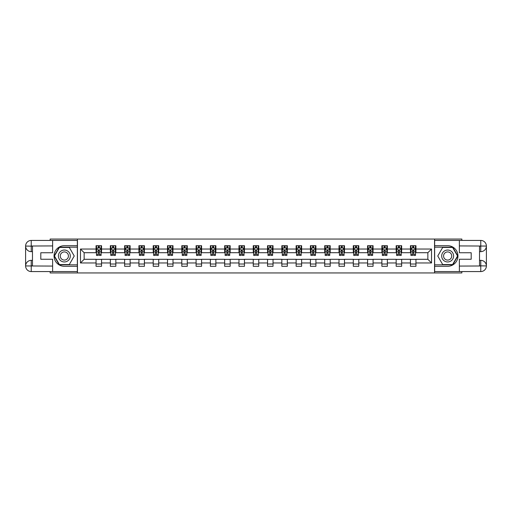 <?xml version="1.0" encoding="UTF-8"?>
<svg xmlns="http://www.w3.org/2000/svg" width="512" height="512" viewBox="0 0 512 512"><rect width="100%" height="100%" fill="white"/><g stroke="black" fill="none" stroke-linecap="round" stroke-linejoin="round"><path stroke-width="0.77" d="M50.15 271.571L50.15 272.947L461.85 272.947L461.85 271.571M461.85 240.429L461.85 239.053L434.547 239.053L434.547 272.947M434.547 239.053L50.15 239.053L50.15 240.429M77.453 272.947L77.453 239.053M415.949 249.037L415.949 245.696L410.458 245.696L410.458 249.037L401.658 249.037L401.658 245.696L396.166 245.696L396.166 249.037L387.366 249.037L387.366 245.696L381.875 245.696L381.875 249.037L373.075 249.037L373.075 245.696L367.584 245.696L367.584 249.037L358.784 249.037L358.784 245.696L353.293 245.696L353.293 249.037L344.493 249.037L344.493 245.696L339.002 245.696L339.002 249.037L330.202 249.037L330.202 245.696L324.71 245.696L324.71 249.037L315.91 249.037L315.91 245.696L310.419 245.696L310.419 249.037L301.619 249.037L301.619 245.696L296.128 245.696L296.128 249.037L287.328 249.037L287.328 245.696L281.837 245.696L281.837 249.037L273.037 249.037L273.037 245.696L267.546 245.696L267.546 249.037L258.746 249.037L258.746 245.696L253.254 245.696L253.254 249.037L244.454 249.037L244.454 245.696L238.963 245.696L238.963 249.037L230.163 249.037L230.163 245.696L224.672 245.696L224.672 249.037L215.872 249.037L215.872 245.696L210.381 245.696L210.381 249.037L201.581 249.037L201.581 245.696L196.09 245.696L196.09 249.037L187.29 249.037L187.29 245.696L181.798 245.696L181.798 249.037L172.998 249.037L172.998 245.696L167.507 245.696L167.507 249.037L158.707 249.037L158.707 245.696L153.216 245.696L153.216 249.037L144.416 249.037L144.416 245.696L138.925 245.696L138.925 249.037L130.125 249.037L130.125 245.696L124.634 245.696L124.634 249.037L115.834 249.037L115.834 245.696L110.342 245.696L110.342 249.037L101.542 249.037L101.542 245.696L96.051 245.696L96.051 249.037L80.474 249.037L80.474 262.963L84.141 259.296L96.051 259.296L96.051 266.304L101.542 266.304L101.542 259.296L110.342 259.296L110.342 266.304L115.834 266.304L115.834 259.296L124.634 259.296L124.634 266.304L130.125 266.304L130.125 259.296L138.925 259.296L138.925 266.304L144.416 266.304L144.416 259.296L153.216 259.296L153.216 266.304L158.707 266.304L158.707 259.296L167.507 259.296L167.507 266.304L172.998 266.304L172.998 259.296L181.798 259.296L181.798 266.304L187.29 266.304L187.29 259.296L196.09 259.296L196.09 266.304L201.581 266.304L201.581 259.296L210.381 259.296L210.381 266.304L215.872 266.304L215.872 259.296L224.672 259.296L224.672 266.304L230.163 266.304L230.163 259.296L238.963 259.296L238.963 266.304L244.454 266.304L244.454 259.296L253.254 259.296L253.254 266.304L258.746 266.304L258.746 259.296L267.546 259.296L267.546 266.304L273.037 266.304L273.037 259.296L281.837 259.296L281.837 266.304L287.328 266.304L287.328 259.296L296.128 259.296L296.128 266.304L301.619 266.304L301.619 259.296L310.419 259.296L310.419 266.304L315.91 266.304L315.91 259.296L324.71 259.296L324.71 266.304L330.202 266.304L330.202 259.296L339.002 259.296L339.002 266.304L344.493 266.304L344.493 259.296L353.293 259.296L353.293 266.304L358.784 266.304L358.784 259.296L367.584 259.296L367.584 266.304L373.075 266.304L373.075 259.296L381.875 259.296L381.875 266.304L387.366 266.304L387.366 259.296L396.166 259.296L396.166 266.304L401.658 266.304L401.658 259.296L410.458 259.296L410.458 266.304L415.949 266.304L415.949 259.296L427.859 259.296L427.859 252.704L415.949 252.704L415.949 249.037L431.526 249.037L431.526 262.963L415.949 262.963M410.458 262.963L401.658 262.963M396.166 262.963L387.366 262.963M381.875 262.963L373.075 262.963M367.584 262.963L358.784 262.963M353.293 262.963L344.493 262.963M339.002 262.963L330.202 262.963M324.71 262.963L315.91 262.963M310.419 262.963L301.619 262.963M296.128 262.963L287.328 262.963M281.837 262.963L273.037 262.963M267.546 262.963L258.746 262.963M253.254 262.963L244.454 262.963M238.963 262.963L230.163 262.963M224.672 262.963L215.872 262.963M210.381 262.963L201.581 262.963M196.09 262.963L187.29 262.963M181.798 262.963L172.998 262.963M167.507 262.963L158.707 262.963M153.216 262.963L144.416 262.963M138.925 262.963L130.125 262.963M124.634 262.963L115.834 262.963M110.342 262.963L101.542 262.963M96.051 262.963L80.474 262.963M410.458 249.037L410.458 252.704L401.658 252.704L401.658 249.037M396.166 249.037L396.166 252.704L387.366 252.704L387.366 249.037M381.875 249.037L381.875 252.704L373.075 252.704L373.075 249.037M367.584 249.037L367.584 252.704L358.784 252.704L358.784 249.037M353.293 249.037L353.293 252.704L344.493 252.704L344.493 249.037M339.002 249.037L339.002 252.704L330.202 252.704L330.202 249.037M324.71 249.037L324.71 252.704L315.91 252.704L315.91 249.037M310.419 249.037L310.419 252.704L301.619 252.704L301.619 249.037M296.128 249.037L296.128 252.704L287.328 252.704L287.328 249.037M281.837 249.037L281.837 252.704L273.037 252.704L273.037 249.037M267.546 249.037L267.546 252.704L258.746 252.704L258.746 249.037M253.254 249.037L253.254 252.704L244.454 252.704L244.454 249.037M238.963 249.037L238.963 252.704L230.163 252.704L230.163 249.037M224.672 249.037L224.672 252.704L215.872 252.704L215.872 249.037M210.381 249.037L210.381 252.704L201.581 252.704L201.581 249.037M196.09 249.037L196.09 252.704L187.29 252.704L187.29 249.037M181.798 249.037L181.798 252.704L172.998 252.704L172.998 249.037M167.507 249.037L167.507 252.704L158.707 252.704L158.707 249.037M153.216 249.037L153.216 252.704L144.416 252.704L144.416 249.037M138.925 249.037L138.925 252.704L130.125 252.704L130.125 249.037M124.634 249.037L124.634 252.704L115.834 252.704L115.834 249.037M110.342 249.037L110.342 252.704L101.542 252.704L101.542 249.037M96.051 249.037L96.051 252.704L84.141 252.704L80.474 249.037M84.141 252.704L84.141 259.296M431.526 262.963L427.859 259.296M427.859 252.704L431.526 249.037M96.051 247.987L96.506 247.987M98.246 247.987L99.347 247.987M101.088 247.987L101.542 247.987M96.051 252.608L96.506 252.608M98.246 252.608L99.347 252.608M101.088 252.608L101.542 252.608M96.051 259.392L101.542 259.392M96.051 264.013L101.542 264.013M110.342 259.392L115.834 259.392M110.342 264.013L115.834 264.013M110.342 247.987L110.797 247.987M112.538 247.987L113.638 247.987M115.379 247.987L115.834 247.987M110.342 252.608L110.797 252.608M112.538 252.608L113.638 252.608M115.379 252.608L115.834 252.608M124.634 259.392L130.125 259.392M124.634 264.013L130.125 264.013M124.634 247.987L125.088 247.987M126.829 247.987L127.93 247.987M129.67 247.987L130.125 247.987M124.634 252.608L125.088 252.608M126.829 252.608L127.93 252.608M129.67 252.608L130.125 252.608M138.925 259.392L144.416 259.392M138.925 264.013L144.416 264.013M138.925 247.987L139.379 247.987M141.12 247.987L142.221 247.987M143.962 247.987L144.416 247.987M138.925 252.608L139.379 252.608M141.12 252.608L142.221 252.608M143.962 252.608L144.416 252.608M153.216 259.392L158.707 259.392M153.216 264.013L158.707 264.013M153.216 247.987L153.67 247.987M155.411 247.987L156.512 247.987M158.253 247.987L158.707 247.987M153.216 252.608L153.67 252.608M155.411 252.608L156.512 252.608M158.253 252.608L158.707 252.608M167.507 259.392L172.998 259.392M167.507 264.013L172.998 264.013M167.507 247.987L167.962 247.987M169.702 247.987L170.803 247.987M172.544 247.987L172.998 247.987M167.507 252.608L167.962 252.608M169.702 252.608L170.803 252.608M172.544 252.608L172.998 252.608M181.798 259.392L187.29 259.392M181.798 264.013L187.29 264.013M181.798 247.987L182.253 247.987M183.994 247.987L185.094 247.987M186.835 247.987L187.29 247.987M181.798 252.608L182.253 252.608M183.994 252.608L185.094 252.608M186.835 252.608L187.29 252.608M196.09 259.392L201.581 259.392M196.09 264.013L201.581 264.013M196.09 247.987L196.544 247.987M198.285 247.987L199.386 247.987M201.126 247.987L201.581 247.987M196.09 252.608L196.544 252.608M198.285 252.608L199.386 252.608M201.126 252.608L201.581 252.608M210.381 259.392L215.872 259.392M210.381 264.013L215.872 264.013M210.381 247.987L210.835 247.987M212.576 247.987L213.677 247.987M215.418 247.987L215.872 247.987M210.381 252.608L210.835 252.608M212.576 252.608L213.677 252.608M215.418 252.608L215.872 252.608M224.672 259.392L230.163 259.392M224.672 264.013L230.163 264.013M224.672 247.987L225.126 247.987M226.867 247.987L227.968 247.987M229.709 247.987L230.163 247.987M224.672 252.608L225.126 252.608M226.867 252.608L227.968 252.608M229.709 252.608L230.163 252.608M238.963 259.392L244.454 259.392M238.963 264.013L244.454 264.013M238.963 247.987L239.418 247.987M241.158 247.987L242.259 247.987M244 247.987L244.454 247.987M238.963 252.608L239.418 252.608M241.158 252.608L242.259 252.608M244 252.608L244.454 252.608M253.254 259.392L258.746 259.392M253.254 264.013L258.746 264.013M253.254 247.987L253.709 247.987M255.45 247.987L256.55 247.987M258.291 247.987L258.746 247.987M253.254 252.608L253.709 252.608M255.45 252.608L256.55 252.608M258.291 252.608L258.746 252.608M267.546 259.392L273.037 259.392M267.546 264.013L273.037 264.013M267.546 247.987L268 247.987M269.741 247.987L270.842 247.987M272.582 247.987L273.037 247.987M267.546 252.608L268 252.608M269.741 252.608L270.842 252.608M272.582 252.608L273.037 252.608M281.837 259.392L287.328 259.392M281.837 264.013L287.328 264.013M281.837 247.987L282.291 247.987M284.032 247.987L285.133 247.987M286.874 247.987L287.328 247.987M281.837 252.608L282.291 252.608M284.032 252.608L285.133 252.608M286.874 252.608L287.328 252.608M296.128 259.392L301.619 259.392M296.128 264.013L301.619 264.013M296.128 247.987L296.582 247.987M298.323 247.987L299.424 247.987M301.165 247.987L301.619 247.987M296.128 252.608L296.582 252.608M298.323 252.608L299.424 252.608M301.165 252.608L301.619 252.608M310.419 259.392L315.91 259.392M310.419 264.013L315.91 264.013M310.419 247.987L310.874 247.987M312.614 247.987L313.715 247.987M315.456 247.987L315.91 247.987M310.419 252.608L310.874 252.608M312.614 252.608L313.715 252.608M315.456 252.608L315.91 252.608M324.71 259.392L330.202 259.392M324.71 264.013L330.202 264.013M324.71 247.987L325.165 247.987M326.906 247.987L328.006 247.987M329.747 247.987L330.202 247.987M324.71 252.608L325.165 252.608M326.906 252.608L328.006 252.608M329.747 252.608L330.202 252.608M339.002 259.392L344.493 259.392M339.002 264.013L344.493 264.013M339.002 247.987L339.456 247.987M341.197 247.987L342.298 247.987M344.038 247.987L344.493 247.987M339.002 252.608L339.456 252.608M341.197 252.608L342.298 252.608M344.038 252.608L344.493 252.608M353.293 259.392L358.784 259.392M353.293 264.013L358.784 264.013M353.293 247.987L353.747 247.987M355.488 247.987L356.589 247.987M358.33 247.987L358.784 247.987M353.293 252.608L353.747 252.608M355.488 252.608L356.589 252.608M358.33 252.608L358.784 252.608M367.584 259.392L373.075 259.392M367.584 264.013L373.075 264.013M367.584 247.987L368.038 247.987M369.779 247.987L370.88 247.987M372.621 247.987L373.075 247.987M367.584 252.608L368.038 252.608M369.779 252.608L370.88 252.608M372.621 252.608L373.075 252.608M381.875 259.392L387.366 259.392M381.875 264.013L387.366 264.013M381.875 247.987L382.33 247.987M384.07 247.987L385.171 247.987M386.912 247.987L387.366 247.987M381.875 252.608L382.33 252.608M384.07 252.608L385.171 252.608M386.912 252.608L387.366 252.608M396.166 259.392L401.658 259.392M396.166 264.013L401.658 264.013M396.166 247.987L396.621 247.987M398.362 247.987L399.462 247.987M401.203 247.987L401.658 247.987M396.166 252.608L396.621 252.608M398.362 252.608L399.462 252.608M401.203 252.608L401.658 252.608M410.458 259.392L415.949 259.392M410.458 264.013L415.949 264.013M410.458 247.987L410.912 247.987M412.653 247.987L413.754 247.987M415.494 247.987L415.949 247.987M410.458 252.608L410.912 252.608M412.653 252.608L413.754 252.608M415.494 252.608L415.949 252.608M99.347 246.886L98.246 246.886M101.088 254.304L99.347 254.304L99.347 255.45L101.088 255.45L101.088 249.862L100.173 248.032L97.421 248.032L96.506 249.862L96.506 255.45L98.246 255.45L98.246 254.304L96.506 254.304M96.506 249.862L96.506 245.696M101.088 249.862L101.088 245.696M98.246 248.032L98.246 245.696M99.347 245.696L99.347 248.032M99.347 254.304L99.347 250.547L98.246 250.547L98.246 254.304M67.328 250.842A5.952 5.952 0 0 0 59.194 253.024A5.952 5.952 0 0 0 61.376 261.158A5.952 5.952 0 0 0 69.51 258.976A5.952 5.952 0 0 0 67.328 250.842M66.387 252.467A4.077 4.077 0 0 0 60.819 253.965A4.077 4.077 0 0 0 62.31 259.533A4.077 4.077 0 0 0 67.885 258.035A4.077 4.077 0 0 0 66.387 252.467M69.299 264.563L59.405 264.563L54.458 256L59.405 247.437L69.299 247.437L74.24 256L69.299 264.563M450.624 250.842A5.952 5.952 0 0 0 442.49 253.024A5.952 5.952 0 0 0 444.672 261.158A5.952 5.952 0 0 0 452.806 258.976A5.952 5.952 0 0 0 450.624 250.842M449.69 252.467A4.077 4.077 0 0 0 444.115 253.965A4.077 4.077 0 0 0 445.613 259.533A4.077 4.077 0 0 0 451.181 258.035A4.077 4.077 0 0 0 449.69 252.467M452.595 264.563L442.701 264.563L437.76 256L442.701 247.437L452.595 247.437L457.542 256L452.595 264.563M32.474 251.648L31.232 251.648A5.632 5.632 0 0 1 25.6 246.061A5.632 5.632 0 0 1 31.232 240.429L77.357 240.429L77.357 245.696L64.352 245.696A10.304 10.304 0 0 0 54.048 256A10.304 10.304 0 0 0 64.352 266.304L77.357 266.304L77.357 271.571L31.232 271.571A5.632 5.632 0 0 1 25.6 265.939A5.632 5.632 0 0 1 31.232 260.352L32.474 260.352M77.357 266.304L77.357 245.696M52.627 240.429L52.627 252.749L40.806 252.749L40.806 259.251L52.627 259.251L52.627 271.571M31.232 251.648A5.632 5.632 0 0 1 25.6 246.061L31.232 246.15L31.232 251.648A5.632 5.632 0 0 1 25.6 246.061L25.6 265.939L52.627 266.08M31.232 266.08L31.232 271.571A5.632 5.632 0 0 1 25.6 265.939A5.632 5.632 0 0 1 31.232 260.352L31.232 265.85L32.474 265.85L32.474 246.15L31.232 246.15M77.357 247.162L59.245 247.162L54.144 256L59.245 264.838L77.357 264.838M479.526 260.352L480.768 260.352A5.632 5.632 0 0 1 486.4 265.939A5.632 5.632 0 0 1 480.768 271.571L434.643 271.571L434.643 266.304L447.648 266.304A10.304 10.304 0 0 0 457.952 256A10.304 10.304 0 0 0 447.648 245.696L434.643 245.696L434.643 240.429L480.768 240.429A5.632 5.632 0 0 1 486.4 246.061A5.632 5.632 0 0 1 480.768 251.648L479.526 251.648M434.643 245.696L434.643 266.304M459.373 271.571L459.373 259.251L471.194 259.251L471.194 252.749L459.373 252.749L459.373 240.429M480.768 260.352A5.632 5.632 0 0 1 486.4 265.939L480.768 265.85L480.768 260.352A5.632 5.632 0 0 1 486.4 265.939L486.4 246.061L459.373 245.92M480.768 245.92L480.768 240.429A5.632 5.632 0 0 1 486.4 246.061A5.632 5.632 0 0 1 480.768 251.648L480.768 246.15L479.526 246.15L479.526 265.85L480.768 265.85M434.643 264.838L452.755 264.838L457.856 256L452.755 247.162L434.643 247.162M113.638 246.886L112.538 246.886M115.379 254.304L113.638 254.304L113.638 255.45L115.379 255.45L115.379 249.862L114.464 248.032L111.712 248.032L110.797 249.862L110.797 255.45L112.538 255.45L112.538 254.304L110.797 254.304M110.797 249.862L110.797 245.696M115.379 249.862L115.379 245.696M112.538 248.032L112.538 245.696M113.638 245.696L113.638 248.032M113.638 254.304L113.638 250.547L112.538 250.547L112.538 254.304M127.93 246.886L126.829 246.886M129.67 254.304L127.93 254.304L127.93 255.45L129.67 255.45L129.67 249.862L128.755 248.032L126.003 248.032L125.088 249.862L125.088 255.45L126.829 255.45L126.829 254.304L125.088 254.304M125.088 249.862L125.088 245.696M129.67 249.862L129.67 245.696M126.829 248.032L126.829 245.696M127.93 245.696L127.93 248.032M127.93 254.304L127.93 250.547L126.829 250.547L126.829 254.304M142.221 246.886L141.12 246.886M143.962 254.304L142.221 254.304L142.221 255.45L143.962 255.45L143.962 249.862L143.046 248.032L140.294 248.032L139.379 249.862L139.379 255.45L141.12 255.45L141.12 254.304L139.379 254.304M139.379 249.862L139.379 245.696M143.962 249.862L143.962 245.696M141.12 248.032L141.12 245.696M142.221 245.696L142.221 248.032M142.221 254.304L142.221 250.547L141.12 250.547L141.12 254.304M156.512 246.886L155.411 246.886M158.253 254.304L156.512 254.304L156.512 255.45L158.253 255.45L158.253 249.862L157.338 248.032L154.586 248.032L153.67 249.862L153.67 255.45L155.411 255.45L155.411 254.304L153.67 254.304M153.67 249.862L153.67 245.696M158.253 249.862L158.253 245.696M155.411 248.032L155.411 245.696M156.512 245.696L156.512 248.032M156.512 254.304L156.512 250.547L155.411 250.547L155.411 254.304M170.803 246.886L169.702 246.886M172.544 254.304L170.803 254.304L170.803 255.45L172.544 255.45L172.544 249.862L171.629 248.032L168.877 248.032L167.962 249.862L167.962 255.45L169.702 255.45L169.702 254.304L167.962 254.304M167.962 249.862L167.962 245.696M172.544 249.862L172.544 245.696M169.702 248.032L169.702 245.696M170.803 245.696L170.803 248.032M170.803 254.304L170.803 250.547L169.702 250.547L169.702 254.304M185.094 246.886L183.994 246.886M186.835 254.304L185.094 254.304L185.094 255.45L186.835 255.45L186.835 249.862L185.92 248.032L183.168 248.032L182.253 249.862L182.253 255.45L183.994 255.45L183.994 254.304L182.253 254.304M182.253 249.862L182.253 245.696M186.835 249.862L186.835 245.696M183.994 248.032L183.994 245.696M185.094 245.696L185.094 248.032M185.094 254.304L185.094 250.547L183.994 250.547L183.994 254.304M199.386 246.886L198.285 246.886M201.126 254.304L199.386 254.304L199.386 255.45L201.126 255.45L201.126 249.862L200.211 248.032L197.459 248.032L196.544 249.862L196.544 255.45L198.285 255.45L198.285 254.304L196.544 254.304M196.544 249.862L196.544 245.696M201.126 249.862L201.126 245.696M198.285 248.032L198.285 245.696M199.386 245.696L199.386 248.032M199.386 254.304L199.386 250.547L198.285 250.547L198.285 254.304M213.677 246.886L212.576 246.886M215.418 254.304L213.677 254.304L213.677 255.45L215.418 255.45L215.418 249.862L214.502 248.032L211.75 248.032L210.835 249.862L210.835 255.45L212.576 255.45L212.576 254.304L210.835 254.304M210.835 249.862L210.835 245.696M215.418 249.862L215.418 245.696M212.576 248.032L212.576 245.696M213.677 245.696L213.677 248.032M213.677 254.304L213.677 250.547L212.576 250.547L212.576 254.304M227.968 246.886L226.867 246.886M229.709 254.304L227.968 254.304L227.968 255.45L229.709 255.45L229.709 249.862L228.794 248.032L226.042 248.032L225.126 249.862L225.126 255.45L226.867 255.45L226.867 254.304L225.126 254.304M225.126 249.862L225.126 245.696M229.709 249.862L229.709 245.696M226.867 248.032L226.867 245.696M227.968 245.696L227.968 248.032M227.968 254.304L227.968 250.547L226.867 250.547L226.867 254.304M242.259 246.886L241.158 246.886M244 254.304L242.259 254.304L242.259 255.45L244 255.45L244 249.862L243.085 248.032L240.333 248.032L239.418 249.862L239.418 255.45L241.158 255.45L241.158 254.304L239.418 254.304M239.418 249.862L239.418 245.696M244 249.862L244 245.696M241.158 248.032L241.158 245.696M242.259 245.696L242.259 248.032M242.259 254.304L242.259 250.547L241.158 250.547L241.158 254.304M256.55 246.886L255.45 246.886M258.291 254.304L256.55 254.304L256.55 255.45L258.291 255.45L258.291 249.862L257.376 248.032L254.624 248.032L253.709 249.862L253.709 255.45L255.45 255.45L255.45 254.304L253.709 254.304M253.709 249.862L253.709 245.696M258.291 249.862L258.291 245.696M255.45 248.032L255.45 245.696M256.55 245.696L256.55 248.032M256.55 254.304L256.55 250.547L255.45 250.547L255.45 254.304M270.842 246.886L269.741 246.886M272.582 254.304L270.842 254.304L270.842 255.45L272.582 255.45L272.582 249.862L271.667 248.032L268.915 248.032L268 249.862L268 255.45L269.741 255.45L269.741 254.304L268 254.304M268 249.862L268 245.696M272.582 249.862L272.582 245.696M269.741 248.032L269.741 245.696M270.842 245.696L270.842 248.032M270.842 254.304L270.842 250.547L269.741 250.547L269.741 254.304M285.133 246.886L284.032 246.886M286.874 254.304L285.133 254.304L285.133 255.45L286.874 255.45L286.874 249.862L285.958 248.032L283.206 248.032L282.291 249.862L282.291 255.45L284.032 255.45L284.032 254.304L282.291 254.304M282.291 249.862L282.291 245.696M286.874 249.862L286.874 245.696M284.032 248.032L284.032 245.696M285.133 245.696L285.133 248.032M285.133 254.304L285.133 250.547L284.032 250.547L284.032 254.304M299.424 246.886L298.323 246.886M301.165 254.304L299.424 254.304L299.424 255.45L301.165 255.45L301.165 249.862L300.25 248.032L297.498 248.032L296.582 249.862L296.582 255.45L298.323 255.45L298.323 254.304L296.582 254.304M296.582 249.862L296.582 245.696M301.165 249.862L301.165 245.696M298.323 248.032L298.323 245.696M299.424 245.696L299.424 248.032M299.424 254.304L299.424 250.547L298.323 250.547L298.323 254.304M313.715 246.886L312.614 246.886M315.456 254.304L313.715 254.304L313.715 255.45L315.456 255.45L315.456 249.862L314.541 248.032L311.789 248.032L310.874 249.862L310.874 255.45L312.614 255.45L312.614 254.304L310.874 254.304M310.874 249.862L310.874 245.696M315.456 249.862L315.456 245.696M312.614 248.032L312.614 245.696M313.715 245.696L313.715 248.032M313.715 254.304L313.715 250.547L312.614 250.547L312.614 254.304M328.006 246.886L326.906 246.886M329.747 254.304L328.006 254.304L328.006 255.45L329.747 255.45L329.747 249.862L328.832 248.032L326.08 248.032L325.165 249.862L325.165 255.45L326.906 255.45L326.906 254.304L325.165 254.304M325.165 249.862L325.165 245.696M329.747 249.862L329.747 245.696M326.906 248.032L326.906 245.696M328.006 245.696L328.006 248.032M328.006 254.304L328.006 250.547L326.906 250.547L326.906 254.304M342.298 246.886L341.197 246.886M344.038 254.304L342.298 254.304L342.298 255.45L344.038 255.45L344.038 249.862L343.123 248.032L340.371 248.032L339.456 249.862L339.456 255.45L341.197 255.45L341.197 254.304L339.456 254.304M339.456 249.862L339.456 245.696M344.038 249.862L344.038 245.696M341.197 248.032L341.197 245.696M342.298 245.696L342.298 248.032M342.298 254.304L342.298 250.547L341.197 250.547L341.197 254.304M356.589 246.886L355.488 246.886M358.33 254.304L356.589 254.304L356.589 255.45L358.33 255.45L358.33 249.862L357.414 248.032L354.662 248.032L353.747 249.862L353.747 255.45L355.488 255.45L355.488 254.304L353.747 254.304M353.747 249.862L353.747 245.696M358.33 249.862L358.33 245.696M355.488 248.032L355.488 245.696M356.589 245.696L356.589 248.032M356.589 254.304L356.589 250.547L355.488 250.547L355.488 254.304M370.88 246.886L369.779 246.886M372.621 254.304L370.88 254.304L370.88 255.45L372.621 255.45L372.621 249.862L371.706 248.032L368.954 248.032L368.038 249.862L368.038 255.45L369.779 255.45L369.779 254.304L368.038 254.304M368.038 249.862L368.038 245.696M372.621 249.862L372.621 245.696M369.779 248.032L369.779 245.696M370.88 245.696L370.88 248.032M370.88 254.304L370.88 250.547L369.779 250.547L369.779 254.304M385.171 246.886L384.07 246.886M386.912 254.304L385.171 254.304L385.171 255.45L386.912 255.45L386.912 249.862L385.997 248.032L383.245 248.032L382.33 249.862L382.33 255.45L384.07 255.45L384.07 254.304L382.33 254.304M382.33 249.862L382.33 245.696M386.912 249.862L386.912 245.696M384.07 248.032L384.07 245.696M385.171 245.696L385.171 248.032M385.171 254.304L385.171 250.547L384.07 250.547L384.07 254.304M399.462 246.886L398.362 246.886M401.203 254.304L399.462 254.304L399.462 255.45L401.203 255.45L401.203 249.862L400.288 248.032L397.536 248.032L396.621 249.862L396.621 255.45L398.362 255.45L398.362 254.304L396.621 254.304M396.621 249.862L396.621 245.696M401.203 249.862L401.203 245.696M398.362 248.032L398.362 245.696M399.462 245.696L399.462 248.032M399.462 254.304L399.462 250.547L398.362 250.547L398.362 254.304M413.754 246.886L412.653 246.886M415.494 254.304L413.754 254.304L413.754 255.45L415.494 255.45L415.494 249.862L414.579 248.032L411.827 248.032L410.912 249.862L410.912 255.45L412.653 255.45L412.653 254.304L410.912 254.304M410.912 249.862L410.912 245.696M415.494 249.862L415.494 245.696M412.653 248.032L412.653 245.696M413.754 245.696L413.754 248.032M413.754 254.304L413.754 250.547L412.653 250.547L412.653 254.304M101.062 249.818L96.531 249.818M96.506 248.141L97.37 248.141M100.224 248.141L101.088 248.141M98.246 251.846L96.506 251.846M101.088 251.846L99.347 251.846M99.347 247.469L98.246 247.469M52.627 245.92L31.104 246.022M25.6 265.939A5.632 5.632 0 0 1 31.232 260.352M25.6 246.061A5.632 5.632 0 0 1 31.232 240.429L31.232 245.92M459.373 266.08L480.896 265.978M486.4 246.061A5.632 5.632 0 0 1 480.768 251.648M486.4 265.939A5.632 5.632 0 0 1 480.768 271.571L480.768 266.08M115.354 249.818L110.822 249.818M110.797 248.141L111.661 248.141M114.515 248.141L115.379 248.141M112.538 251.846L110.797 251.846M115.379 251.846L113.638 251.846M113.638 247.469L112.538 247.469M129.645 249.818L125.114 249.818M125.088 248.141L125.952 248.141M128.806 248.141L129.67 248.141M126.829 251.846L125.088 251.846M129.67 251.846L127.93 251.846M127.93 247.469L126.829 247.469M143.936 249.818L139.405 249.818M139.379 248.141L140.243 248.141M143.098 248.141L143.962 248.141M141.12 251.846L139.379 251.846M143.962 251.846L142.221 251.846M142.221 247.469L141.12 247.469M158.227 249.818L153.696 249.818M153.67 248.141L154.534 248.141M157.389 248.141L158.253 248.141M155.411 251.846L153.67 251.846M158.253 251.846L156.512 251.846M156.512 247.469L155.411 247.469M172.518 249.818L167.987 249.818M167.962 248.141L168.826 248.141M171.68 248.141L172.544 248.141M169.702 251.846L167.962 251.846M172.544 251.846L170.803 251.846M170.803 247.469L169.702 247.469M186.81 249.818L182.278 249.818M182.253 248.141L183.117 248.141M185.971 248.141L186.835 248.141M183.994 251.846L182.253 251.846M186.835 251.846L185.094 251.846M185.094 247.469L183.994 247.469M201.101 249.818L196.57 249.818M196.544 248.141L197.408 248.141M200.262 248.141L201.126 248.141M198.285 251.846L196.544 251.846M201.126 251.846L199.386 251.846M199.386 247.469L198.285 247.469M215.392 249.818L210.861 249.818M210.835 248.141L211.699 248.141M214.554 248.141L215.418 248.141M212.576 251.846L210.835 251.846M215.418 251.846L213.677 251.846M213.677 247.469L212.576 247.469M229.683 249.818L225.152 249.818M225.126 248.141L225.99 248.141M228.845 248.141L229.709 248.141M226.867 251.846L225.126 251.846M229.709 251.846L227.968 251.846M227.968 247.469L226.867 247.469M243.974 249.818L239.443 249.818M239.418 248.141L240.282 248.141M243.136 248.141L244 248.141M241.158 251.846L239.418 251.846M244 251.846L242.259 251.846M242.259 247.469L241.158 247.469M258.266 249.818L253.734 249.818M253.709 248.141L254.573 248.141M257.427 248.141L258.291 248.141M255.45 251.846L253.709 251.846M258.291 251.846L256.55 251.846M256.55 247.469L255.45 247.469M272.557 249.818L268.026 249.818M268 248.141L268.864 248.141M271.718 248.141L272.582 248.141M269.741 251.846L268 251.846M272.582 251.846L270.842 251.846M270.842 247.469L269.741 247.469M286.848 249.818L282.317 249.818M282.291 248.141L283.155 248.141M286.01 248.141L286.874 248.141M284.032 251.846L282.291 251.846M286.874 251.846L285.133 251.846M285.133 247.469L284.032 247.469M301.139 249.818L296.608 249.818M296.582 248.141L297.446 248.141M300.301 248.141L301.165 248.141M298.323 251.846L296.582 251.846M301.165 251.846L299.424 251.846M299.424 247.469L298.323 247.469M315.43 249.818L310.899 249.818M310.874 248.141L311.738 248.141M314.592 248.141L315.456 248.141M312.614 251.846L310.874 251.846M315.456 251.846L313.715 251.846M313.715 247.469L312.614 247.469M329.722 249.818L325.19 249.818M325.165 248.141L326.029 248.141M328.883 248.141L329.747 248.141M326.906 251.846L325.165 251.846M329.747 251.846L328.006 251.846M328.006 247.469L326.906 247.469M344.013 249.818L339.482 249.818M339.456 248.141L340.32 248.141M343.174 248.141L344.038 248.141M341.197 251.846L339.456 251.846M344.038 251.846L342.298 251.846M342.298 247.469L341.197 247.469M358.304 249.818L353.773 249.818M353.747 248.141L354.611 248.141M357.466 248.141L358.33 248.141M355.488 251.846L353.747 251.846M358.33 251.846L356.589 251.846M356.589 247.469L355.488 247.469M372.595 249.818L368.064 249.818M368.038 248.141L368.902 248.141M371.757 248.141L372.621 248.141M369.779 251.846L368.038 251.846M372.621 251.846L370.88 251.846M370.88 247.469L369.779 247.469M386.886 249.818L382.355 249.818M382.33 248.141L383.194 248.141M386.048 248.141L386.912 248.141M384.07 251.846L382.33 251.846M386.912 251.846L385.171 251.846M385.171 247.469L384.07 247.469M401.178 249.818L396.646 249.818M396.621 248.141L397.485 248.141M400.339 248.141L401.203 248.141M398.362 251.846L396.621 251.846M401.203 251.846L399.462 251.846M399.462 247.469L398.362 247.469M415.469 249.818L410.938 249.818M410.912 248.141L411.776 248.141M414.63 248.141L415.494 248.141M412.653 251.846L410.912 251.846M415.494 251.846L413.754 251.846M413.754 247.469L412.653 247.469"/></g></svg>
